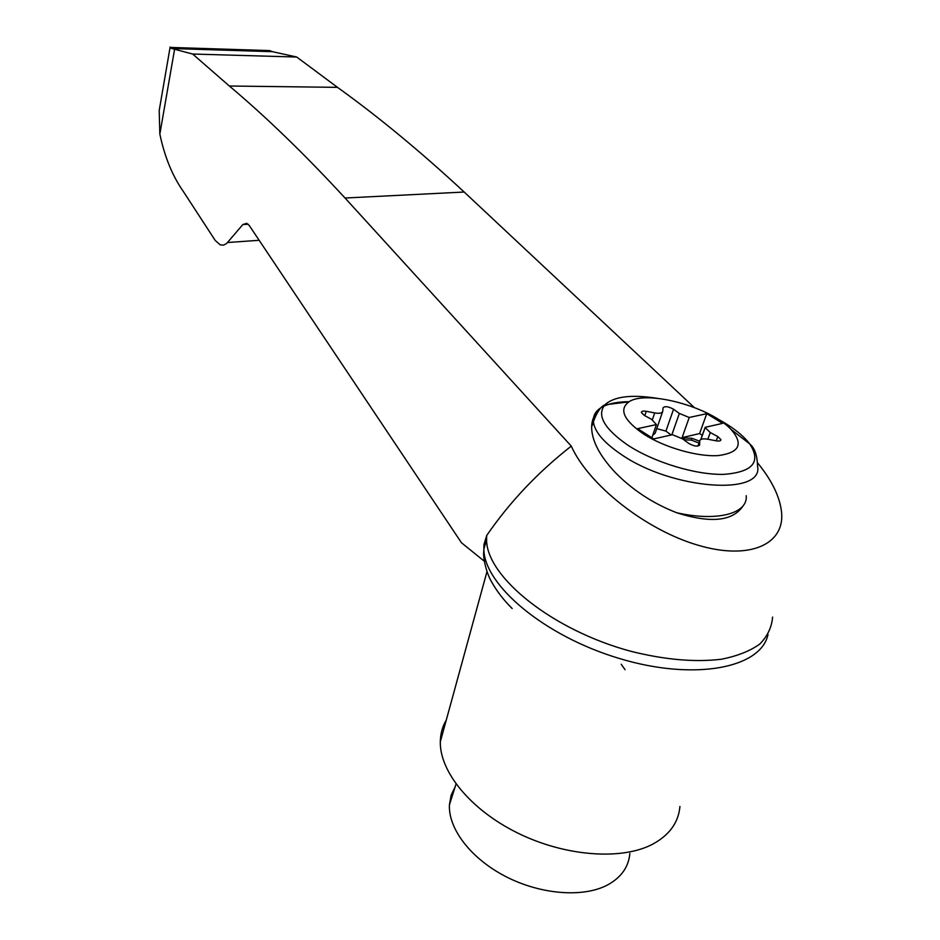<?xml version="1.0" encoding="UTF-8"?>
<svg xmlns="http://www.w3.org/2000/svg" width="940" height="940" viewBox="0 0 940 940"><rect width="100%" height="100%" fill="white"/><g stroke="black" fill="none" stroke-linecap="round" stroke-linejoin="round"><path stroke-width="1.41" d="M621.211 664.239L625.065 669.703M699.019 443.01L691.3 440.12L683.874 439.709L684.52 437.887L682.099 437.594L689.232 417.478L679.35 413.447L673.557 409.241C668.328 406.421 664.827 405.951 663.029 407.843L662.759 411.25C662.277 413.177 659.598 413.729 654.722 412.93L646.274 411.297C643.125 410.792 641.491 411.203 641.374 412.531L644.229 415.351L651.584 419.334L656.414 424.586L637.625 428.652L653.711 438.933L672.452 434.703L682.663 438.91L688.715 443.398C694.237 446.43 697.868 446.888 699.63 444.773L699.712 441.072C700.1 439.027 702.756 438.404 707.679 439.203L716.209 440.837C719.253 441.33 720.816 440.919 720.909 439.626L717.796 436.571L710.264 432.553L705.176 427.594L700.899 439.438M671.16 434.997L665.92 431.108L656.743 428.652M652.748 435.197L655.145 433.258L662.512 411.978M643.806 434.174C623.69 420.215 618.732 409.44 628.919 401.85C646.45 389.642 710.041 406.797 731.003 429.392C743.74 443.986 739.533 452.704 718.371 455.571C697.668 457.052 664.486 447.511 643.806 434.174M700.77 439.509L705.176 427.312L722.625 423.364L706.739 413.682L689.232 417.478M694.108 407.384L464.184 192.03C420.579 151.587 378.338 116.689 337.484 87.35L296.735 57.035L272.412 51.676L171.809 48.527L192.665 54.038L229.348 86.01C266.255 117.03 304.807 154.371 345.039 198.023L571.273 446.124C588.358 484.394 645.063 529.62 697.515 545.071C750.073 560.839 785.57 544.119 781.457 511.266C779.53 496.156 771.658 480.129 757.84 463.185M571.273 446.124C537.962 472.186 509.774 501.972 486.709 535.495L486.603 539.936C486.521 576.667 552.038 630.235 631.245 651.397C665.015 659.798 695.071 662.406 721.391 659.234C737.23 656.096 750.002 651.056 759.708 644.123C767.44 636.298 771.74 627.297 772.598 617.11M484.241 561.157L461.481 542.779L249.264 225.506L246.726 223.309L242.849 224.554L226.669 243.46L223.591 245.129L220.301 244.905L215.248 240.487L183.183 191.255C172.396 175.827 164.618 156.768 159.847 134.079L159.201 110.497L160.787 101.32M486.603 539.936L483.853 549.03L483.959 544.554L486.709 535.495M171.809 48.527L170.07 47.505M272.412 51.676L269.615 50.584L261.614 50.337M455.219 786.651L451.141 795.228L449.438 804.793C448.169 828.481 470.482 858.267 505.356 876.35C540.171 894.469 582.753 897.923 607.205 885.151C621.105 877.643 628.66 867.08 629.847 853.473M296.735 57.035L192.665 54.038M337.484 87.35L229.348 86.01M446.277 720.052C442.411 726.561 440.425 733.834 440.308 741.848C439.755 771.517 470.153 809.434 517.106 832.746C563.965 856.105 620.471 860.676 651.89 844.59C669.116 835.495 678.468 822.794 679.937 806.496M743.622 505.074C733.6 521.183 711.322 523.745 676.788 512.77C653.1 503.546 632.596 490.116 615.277 472.514C599.603 455.759 591.718 440.613 591.636 427.077C591.801 419.945 594.315 414.258 599.215 410.028M702.298 435.267L699.583 433.575L706.739 413.682M699.583 433.575L682.099 437.594M699.666 441.201L691.957 438.31L684.52 437.887M651.866 437.758L656.414 424.586M483.853 549.03L483.865 549.36C484.182 584.868 543.684 635.793 618.955 658.364C694.214 681.289 761.071 668.211 768.015 634.465M174.605 49.186L159.847 134.079M464.184 192.03L345.039 198.023M248.184 224.225L242.849 224.554M259.158 240.288L227.586 242.52M746.184 495.674C748.228 513.463 717.443 521.947 676.788 512.77M717.267 418.723C732.166 426.725 743 435.138 749.768 443.95C754.679 448.016 757.264 455.36 757.523 465.981C764.302 496.297 671.971 489.705 621.352 454.514C603.903 442.716 594.585 431.777 593.387 421.696C592.917 415.445 595.843 410.557 602.188 407.02M603.715 406.245C610.119 403.26 618.602 401.744 629.166 401.697M731.003 429.392L749.768 443.95C761.412 461.951 752.799 472.091 723.918 474.359C695.882 475.088 654.052 462.351 627.92 445.219C604.267 428.805 596.571 415.339 604.843 404.846C613.926 396.457 631.375 394.283 657.213 398.313M716.233 440.848L717.796 436.571M707.832 439.238L710.264 432.553M691.3 440.12L691.957 438.31M671.83 434.844L679.35 413.447M665.92 431.108L673.557 409.241M652.36 419.781L654.722 412.93M644.781 415.656L646.274 411.297M699.407 445.384L699.63 444.773M697.915 446.077L699.712 441.072M159.201 110.497L170.152 47M170.833 47.447L269.615 50.584M456.053 784.042L449.438 804.793M440.308 741.848L486.967 571.649M591.636 427.077L593.387 421.696C596.947 412.108 600.766 406.491 604.843 404.846L628.919 401.85M720.909 439.626L720.604 440.437M483.865 549.36L483.689 552.015C482.949 559.053 487.038 574.281 491.279 581.273C496.543 590.861 503.511 599.955 512.171 608.544"/></g></svg>
